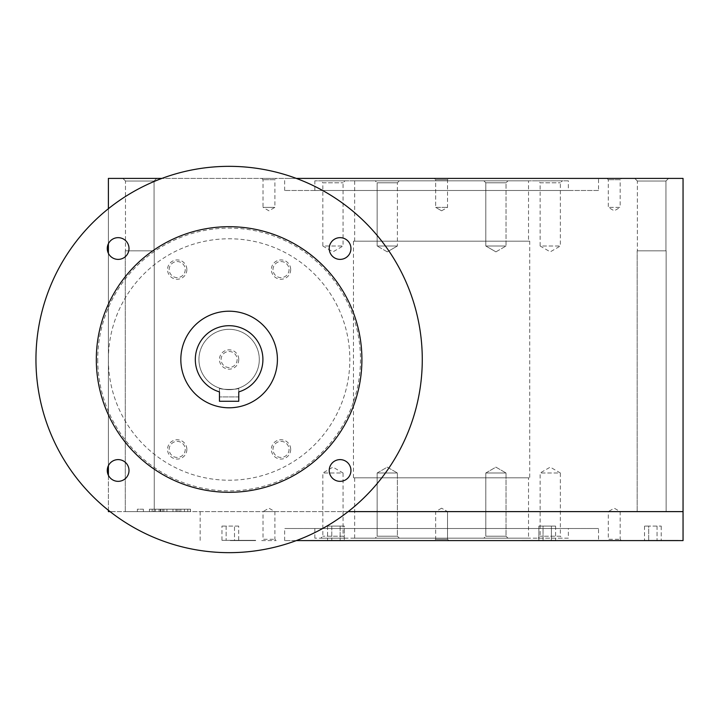 <?xml version="1.0" encoding="UTF-8"?>
<svg xmlns="http://www.w3.org/2000/svg" width="719" height="719" viewBox="0 0 719 719"><rect width="100%" height="100%" fill="white"/><g stroke="black" fill="none" stroke-linecap="round" stroke-linejoin="round"><path stroke-width="0.54" stroke-dasharray="3.6 2.7" d="M331.774 540.346L344.32 540.346L327.594 540.346L340.141 540.346L327.594 540.346L331.774 540.346L331.774 526.101L340.141 526.101L340.141 540.346L344.32 540.346L340.141 540.346L340.141 526.101L344.32 526.101L344.32 540.346L344.32 526.101L331.774 526.101L344.32 526.101L331.774 526.101L331.774 540.346L331.774 526.101L327.594 526.101L331.774 526.101L327.594 526.101L331.774 526.101L331.774 540.346M543.052 526.101L555.598 526.101L538.864 526.101L543.052 526.101L543.052 540.346L551.41 540.346L538.864 540.346L555.598 540.346L538.864 540.346L543.052 540.346L543.052 526.101L551.41 526.101L551.41 540.346L555.598 540.346L551.41 540.346L551.41 526.101L555.598 526.101L555.598 540.346L555.598 526.101L538.864 526.101L538.864 540.346L538.864 526.101L543.052 526.101L543.052 540.346L543.052 526.101M190.427 509.205L155.475 509.205L160.903 509.205L159.088 509.205L159.088 511.613L180.82 511.613L149.435 511.613L190.481 511.613L149.435 511.613L159.088 511.613L159.088 509.205L190.481 509.205L149.435 509.205L149.435 511.613L190.481 511.613L149.435 511.613L190.481 511.613L149.435 511.613L190.481 511.613L149.435 511.613L190.481 511.613L149.435 511.613L177.198 511.613L149.435 511.613L149.435 509.205L190.481 509.205L190.481 511.613L190.481 509.205L149.435 509.205L190.427 509.205L190.427 511.613M179.615 511.613L184.441 511.613L179.615 511.613L179.615 509.205L184.441 509.205L177.198 509.205L184.441 509.205L184.441 511.613L177.198 511.613L184.441 511.613L184.441 509.205L184.441 511.613L184.441 509.205L179.615 509.205L179.615 511.613M137.365 511.613L143.396 511.613L137.365 511.613L137.365 509.205L143.396 509.205L143.396 511.613L143.396 509.205L137.365 509.205L137.365 511.613M162.71 511.613L155.475 511.613L162.71 511.613L162.71 509.205L155.475 509.205L190.481 509.205L190.481 511.613L190.481 509.205L155.475 509.205L190.481 509.205L190.481 511.613L190.481 509.205L149.48 509.205L149.48 511.613L149.48 509.205L152.158 509.205L152.158 511.613L152.158 509.205L149.435 509.205L149.435 511.613L149.435 509.205L149.435 511.613L149.435 509.205L177.198 509.205L149.435 509.205L149.435 511.613L149.435 509.205L190.481 509.205L190.481 511.613L190.481 509.205L149.435 509.205L190.481 509.205L190.481 511.613L190.481 509.205L155.475 509.205L190.481 509.205L190.481 511.613L190.481 509.205L162.71 509.205L162.71 511.613M154.261 511.613L125.286 511.613L154.261 511.613L125.286 511.613L154.261 511.613L154.261 250.841L125.286 250.841L154.261 250.841L125.286 250.841L154.261 250.841L154.261 511.613M441.592 511.613L108.389 511.613L108.389 178.411L683.05 178.411L683.05 511.613L441.592 511.613M348.167 511.613L110.061 511.613M666.145 511.613L637.178 511.613L666.145 511.613L637.178 511.613L666.145 511.613L666.145 250.841L637.178 250.841L666.145 250.841L637.178 250.841L666.145 250.841L666.145 511.613M155.475 511.613L166.943 511.613L155.475 511.613L155.475 509.205L155.475 511.613L155.475 509.205L155.475 511.613L155.475 509.205L155.475 511.613L155.475 509.205L160.301 509.205L155.475 509.205M108.389 208.708L108.389 243.723M108.389 253.322L108.389 465.678M108.389 475.277L108.389 510.292M296.336 178.411L161.892 178.411M296.336 540.589L683.05 540.589M335.962 540.589L310.608 540.589L335.962 540.589M547.231 540.589L521.877 540.589L547.231 540.589M652.87 540.589L678.224 540.589L652.87 540.589M230.323 540.589L255.676 540.589L230.323 540.589M448.836 540.589L434.348 540.589L448.836 540.589L434.348 540.589L448.836 540.589L447.533 539.286L435.66 539.286L447.533 539.286L447.533 511.613L435.66 511.613L447.533 511.613L435.66 511.613L447.533 511.613L441.592 508.189L447.533 511.613L447.533 539.286L435.66 539.286L447.533 539.286L448.836 540.589M606.989 540.589L621.477 540.589L606.989 540.589L608.301 539.286L620.173 539.286L608.301 539.286L608.301 511.613L620.173 511.613L608.301 511.613L614.233 508.189L620.173 511.613L620.173 539.286L621.477 540.589M261.707 540.589L276.195 540.589L261.707 540.589L263.019 539.286L274.892 539.286L263.019 539.286L263.019 511.613L274.892 511.613L263.019 511.613L268.951 508.189L274.892 511.613L274.892 539.286L276.195 540.589M598.541 540.589L284.652 540.589L598.541 540.589L598.541 528.519L284.652 528.519L598.541 528.519M665.947 181.026L637.376 181.026L665.947 181.026L668.562 178.411L634.76 178.411L668.562 178.411L634.76 178.411L668.562 178.411L665.947 181.026L637.376 181.026L665.947 181.026L665.947 250.841L637.376 250.841L665.947 250.841L637.376 250.841L665.947 250.841L665.947 181.026M154.064 181.026L125.483 181.026L154.064 181.026L156.679 178.411L122.877 178.411L156.679 178.411L122.877 178.411L156.679 178.411L154.064 181.026L125.483 181.026L154.064 181.026L154.064 250.841L125.483 250.841L154.064 250.841L125.483 250.841L154.064 250.841L154.064 181.026M598.541 190.481L284.652 190.481L598.541 190.481L598.541 178.411L284.652 178.411L598.541 178.411M568.361 190.481L314.832 190.481L568.361 190.481L568.361 180.82L314.832 180.82L568.361 180.82M528.519 180.82L354.674 180.82L528.519 180.82L528.519 241.189L354.674 241.189L528.519 241.189M538.18 180.82L562.321 180.82L538.18 180.82L540.14 182.788L560.362 182.788L540.14 182.788L540.14 246.015L560.362 246.015L540.14 246.015L550.251 251.857L560.362 246.015L560.362 182.788L562.321 180.82M483.851 180.82L507.991 180.82L483.851 180.82L507.991 180.82L483.851 180.82L485.81 182.788L506.032 182.788L485.81 182.788L485.81 246.015L506.032 246.015L485.81 246.015L506.032 246.015L485.81 246.015L495.921 251.857L485.81 246.015L485.81 182.788L506.032 182.788L485.81 182.788L483.851 180.82M375.192 180.82L399.342 180.82L375.192 180.82L399.342 180.82L375.192 180.82L377.151 182.788L397.382 182.788L377.151 182.788L397.382 182.788L399.342 180.82L397.382 182.788L377.151 182.788L377.151 246.015L397.382 246.015L377.151 246.015L397.382 246.015L397.382 182.788L397.382 246.015L377.151 246.015L377.151 182.788L375.192 180.82M320.863 180.82L345.012 180.82L320.863 180.82L322.831 182.788L343.053 182.788L322.831 182.788L322.831 246.015L343.053 246.015L322.831 246.015L332.942 251.857L343.053 246.015L343.053 182.788L345.012 180.82M529.723 241.189L353.46 241.189L529.723 241.189L529.723 477.811L353.46 477.811L529.723 477.811M528.519 477.811L354.674 477.811L528.519 477.811L528.519 538.18L354.674 538.18L528.519 538.18M568.361 538.18L314.832 538.18L568.361 538.18L568.361 528.519L314.832 528.519L568.361 528.519M562.321 538.18L538.18 538.18L562.321 538.18L560.362 536.212L540.14 536.212L560.362 536.212L560.362 472.985L540.14 472.985L560.362 472.985L550.251 467.143L540.14 472.985L540.14 536.212L538.18 538.18M483.851 538.18L507.991 538.18L483.851 538.18L507.991 538.18L483.851 538.18L485.81 536.212L506.032 536.212L485.81 536.212L506.032 536.212L485.81 536.212L483.851 538.18M375.192 538.18L399.342 538.18L375.192 538.18L399.342 538.18L375.192 538.18L377.151 536.212L397.382 536.212L377.151 536.212L397.382 536.212L377.151 536.212L375.192 538.18M345.012 538.18L320.863 538.18L345.012 538.18L343.053 536.212L322.831 536.212L343.053 536.212L343.053 472.985L322.831 472.985L343.053 472.985L332.942 467.143L322.831 472.985L322.831 536.212L320.863 538.18M198.929 359.5A30.18 30.18 0 0 0 244.208 385.636A30.18 30.18 0 0 0 244.208 333.364A30.18 30.18 0 0 0 198.929 359.5A30.18 30.18 0 0 0 244.208 385.636A30.18 30.18 0 0 0 244.208 333.364A30.18 30.18 0 0 0 198.929 359.5M435.66 207.387L447.533 207.387L435.66 207.387L447.533 207.387L435.66 207.387L441.592 210.811L435.66 207.387L435.66 179.714L447.533 179.714L435.66 179.714L434.348 178.411L448.836 178.411L434.348 178.411L448.836 178.411L434.348 178.411L435.66 179.714L447.533 179.714L435.66 179.714L435.66 207.387M261.707 178.411L263.019 179.714L263.019 207.387L274.892 207.387L263.019 207.387L268.951 210.811L274.892 207.387L274.892 179.714L263.019 179.714L274.892 179.714L276.195 178.411L261.707 178.411L276.195 178.411M606.989 178.411L608.301 179.714L608.301 207.387L614.233 210.811L620.173 207.387L608.301 207.387L620.173 207.387L620.173 179.714L608.301 179.714L620.173 179.714L621.477 178.411L606.989 178.411L621.477 178.411M377.151 472.985L397.382 472.985L377.151 472.985L377.151 536.212L377.151 472.985L397.382 472.985L377.151 472.985L387.271 467.143L397.382 472.985L397.382 536.212L399.342 538.18L397.382 536.212L397.382 472.985L387.271 467.143L377.151 472.985M485.81 472.985L506.032 472.985L485.81 472.985L485.81 536.212L485.81 472.985L506.032 472.985L485.81 472.985L495.921 467.143L506.032 472.985L506.032 536.212L507.991 538.18L506.032 536.212L506.032 472.985L495.921 467.143L485.81 472.985M387.271 251.857L377.151 246.015L387.271 251.857L397.382 246.015L387.271 251.857M230.323 540.346L255.676 540.346L230.323 540.346M238.69 526.101L226.143 526.101L226.143 540.346L234.502 540.346L221.955 540.346L226.143 540.346L226.143 526.101L234.502 526.101L234.502 540.346L238.69 540.346L234.502 540.346L234.502 526.101L238.69 526.101L238.69 540.346M335.962 540.346L310.608 540.346L335.962 540.346M547.231 540.346L521.877 540.346L547.231 540.346M652.87 540.346L678.224 540.346L652.87 540.346M648.682 540.346L657.049 540.346L644.503 540.346L648.682 540.346L648.682 526.101L661.228 526.101L644.503 526.101L648.682 526.101L648.682 540.346M661.228 540.346L657.049 540.346L661.228 540.346L661.228 526.101M221.955 526.101L226.143 526.101L221.955 526.101L221.955 540.346M290.683 269.58A9.662 9.662 0 0 1 276.195 277.947A9.662 9.662 0 0 1 276.195 261.222A9.662 9.662 0 0 1 290.683 269.58M186.859 449.42A9.662 9.662 0 0 1 172.371 457.778A9.662 9.662 0 0 1 172.371 441.053A9.662 9.662 0 0 1 186.859 449.42M186.859 269.58A9.662 9.662 0 0 1 172.371 277.947A9.662 9.662 0 0 1 172.371 261.222A9.662 9.662 0 0 1 186.859 269.58M290.683 449.42A9.662 9.662 0 0 1 276.195 457.778A9.662 9.662 0 0 1 276.195 441.053A9.662 9.662 0 0 1 290.683 449.42M289.056 449.42A8.026 8.026 0 0 1 277.013 456.367A8.026 8.026 0 0 1 277.013 442.464A8.026 8.026 0 0 1 289.056 449.42A8.026 8.026 0 0 1 277.013 456.367A8.026 8.026 0 0 1 277.013 442.464A8.026 8.026 0 0 1 289.056 449.42M644.503 526.101L644.503 540.346M657.049 526.101L657.049 540.346L657.049 526.101M551.41 526.101L551.41 540.346L551.41 526.101M327.594 526.101L327.594 540.346L327.594 526.101M340.141 526.101L340.141 540.346L340.141 526.101M185.223 269.58A8.026 8.026 0 0 1 173.189 276.536A8.026 8.026 0 0 1 173.189 262.633A8.026 8.026 0 0 1 185.223 269.58A8.026 8.026 0 0 1 173.189 276.536A8.026 8.026 0 0 1 173.189 262.633A8.026 8.026 0 0 1 185.223 269.58M185.223 449.42A8.026 8.026 0 0 1 173.189 456.367A8.026 8.026 0 0 1 173.189 442.464A8.026 8.026 0 0 1 185.223 449.42A8.026 8.026 0 0 1 173.189 456.367A8.026 8.026 0 0 1 173.189 442.464A8.026 8.026 0 0 1 185.223 449.42M289.056 269.58A8.026 8.026 0 0 1 277.013 276.536A8.026 8.026 0 0 1 277.013 262.633A8.026 8.026 0 0 1 289.056 269.58A8.026 8.026 0 0 1 277.013 276.536A8.026 8.026 0 0 1 277.013 262.633A8.026 8.026 0 0 1 289.056 269.58M187.758 509.205L187.758 511.613M153.695 509.205L149.435 509.205L149.435 511.613L149.435 509.205L149.435 511.613L149.435 509.205L190.481 509.205L190.481 511.613L190.481 509.205L149.435 509.205L153.695 509.205L153.695 511.613M149.435 509.205L149.435 511.613M190.481 509.205L190.481 511.613L190.481 509.205M179.013 509.205L179.013 511.613L179.013 509.205M172.973 509.205L172.973 511.613L172.973 509.205M166.943 509.205L166.943 511.613L166.943 509.205M184.441 509.205L184.441 511.613M160.903 509.205L160.903 511.613L160.903 509.205M108.389 359.5A120.729 120.729 0 0 0 289.478 464.052A120.729 120.729 0 0 0 289.478 254.948A120.729 120.729 0 0 0 108.389 359.5M219.457 391.891A33.802 33.802 0 0 1 201.608 339.853A33.802 33.802 0 0 1 256.62 339.853A33.802 33.802 0 0 1 238.771 391.891L238.771 401.274L219.457 401.274L219.457 391.891M277.408 359.5A48.29 48.29 0 0 1 204.969 401.319A48.29 48.29 0 0 1 204.969 317.681A48.29 48.29 0 0 1 277.408 359.5M350.953 248.522A10.866 10.866 0 0 0 340.096 237.656A10.866 10.866 0 0 0 329.23 248.522A10.866 10.866 0 0 0 340.096 259.388A10.866 10.866 0 0 0 350.953 248.522M350.953 470.478A10.866 10.866 0 0 0 340.096 459.612A10.866 10.866 0 0 0 329.23 470.478A10.866 10.866 0 0 0 340.096 481.344A10.866 10.866 0 0 0 350.953 470.478M129.007 248.522A10.866 10.866 0 0 0 118.141 237.656A10.866 10.866 0 0 0 107.275 248.522A10.866 10.866 0 0 0 118.141 259.388A10.866 10.866 0 0 0 129.007 248.522M129.007 470.478A10.866 10.866 0 0 0 118.141 459.612A10.866 10.866 0 0 0 107.275 470.478A10.866 10.866 0 0 0 118.141 481.344A10.866 10.866 0 0 0 129.007 470.478M96.31 359.5A132.799 132.799 0 0 0 295.518 474.504A132.799 132.799 0 0 0 295.518 244.496A132.799 132.799 0 0 0 96.31 359.5M35.95 359.5A193.168 193.168 0 0 0 325.698 526.784A193.168 193.168 0 0 0 325.698 192.216A193.168 193.168 0 0 0 35.95 359.5M97.739 359.5A131.37 131.37 0 0 0 294.799 473.273A131.37 131.37 0 0 0 294.799 245.727A131.37 131.37 0 0 0 97.739 359.5M219.457 396.924L219.457 388.098C218.846 389.824 239.364 389.833 238.771 388.098C239.382 389.824 218.864 389.833 219.457 388.098L219.457 396.924L238.771 396.924L238.771 388.098L238.771 396.924L219.457 396.924M259.298 359.5A30.18 30.18 0 0 1 214.019 385.636A30.18 30.18 0 0 1 214.019 333.364A30.18 30.18 0 0 1 259.298 359.5A30.18 30.18 0 0 1 214.019 385.636A30.18 30.18 0 0 1 214.019 333.364A30.18 30.18 0 0 1 259.298 359.5M238.771 359.5A9.662 9.662 0 0 1 224.283 367.867A9.662 9.662 0 0 1 224.283 351.133A9.662 9.662 0 0 1 238.771 359.5M237.135 359.5A8.026 8.026 0 0 1 225.101 366.447A8.026 8.026 0 0 1 225.101 352.553A8.026 8.026 0 0 1 237.135 359.5A8.026 8.026 0 0 1 225.101 366.447A8.026 8.026 0 0 1 225.101 352.553A8.026 8.026 0 0 1 237.135 359.5M175.993 509.205L175.993 511.613M177.198 509.205L177.198 511.613L177.198 509.205M163.923 509.205L163.923 511.613L163.923 509.205M180.82 509.205L180.82 511.613L180.82 509.205M159.088 509.205L159.088 511.613L159.088 509.205M160.301 509.205L160.301 511.613L160.301 509.205M200.143 511.613L200.143 540.589M637.376 181.026L634.76 178.411L637.376 181.026L637.376 250.841L637.376 181.026M637.178 511.613L637.178 250.841L637.178 511.613M125.483 181.026L122.877 178.411L125.483 181.026L125.483 250.841L125.483 181.026M125.286 511.613L125.286 250.841L125.286 511.613M284.652 190.481L284.652 178.411M314.832 190.481L314.832 180.82M354.674 241.189L354.674 180.82M353.46 477.811L353.46 241.189M354.674 538.18L354.674 477.811M314.832 538.18L314.832 528.519M284.652 540.589L284.652 528.519M441.592 508.189L435.66 511.613L435.66 539.286L434.348 540.589L435.66 539.286L435.66 511.613L441.592 508.189M441.592 210.811L447.533 207.387L447.533 179.714L448.836 178.411L447.533 179.714L447.533 207.387L441.592 210.811M495.921 251.857L506.032 246.015L506.032 182.788L507.991 180.82L506.032 182.788L506.032 246.015L495.921 251.857"/><path stroke-width="1.08" d="M296.336 178.411L683.05 178.411L683.05 511.613L348.167 511.613M110.061 511.613L108.389 511.613L108.389 510.292M161.892 178.411L108.389 178.411L108.389 208.708M108.389 243.723L108.389 253.322M108.389 465.678L108.389 475.277M683.05 511.613L683.05 540.589L296.336 540.589M219.457 391.891A33.802 33.802 0 0 1 201.608 339.853A33.802 33.802 0 0 1 256.62 339.853A33.802 33.802 0 0 1 238.771 391.891L238.771 401.274L219.457 401.274L219.457 391.891M277.408 359.5A48.29 48.29 0 0 1 204.969 401.319A48.29 48.29 0 0 1 204.969 317.681A48.29 48.29 0 0 1 277.408 359.5M350.953 248.522A10.866 10.866 0 0 1 334.659 257.932A10.866 10.866 0 0 1 334.659 239.112A10.866 10.866 0 0 1 350.953 248.522M350.953 470.478A10.866 10.866 0 0 1 334.659 479.888A10.866 10.866 0 0 1 334.659 461.068A10.866 10.866 0 0 1 350.953 470.478M129.007 248.522A10.866 10.866 0 0 1 112.703 257.932A10.866 10.866 0 0 1 112.703 239.112A10.866 10.866 0 0 1 129.007 248.522M129.007 470.478A10.866 10.866 0 0 1 112.703 479.888A10.866 10.866 0 0 1 112.703 461.068A10.866 10.866 0 0 1 129.007 470.478M96.31 359.5A132.799 132.799 0 0 0 295.518 474.504A132.799 132.799 0 0 0 295.518 244.496A132.799 132.799 0 0 0 96.31 359.5M35.95 359.5A193.168 193.168 0 0 0 325.698 526.784A193.168 193.168 0 0 0 325.698 192.216A193.168 193.168 0 0 0 35.95 359.5"/></g></svg>
